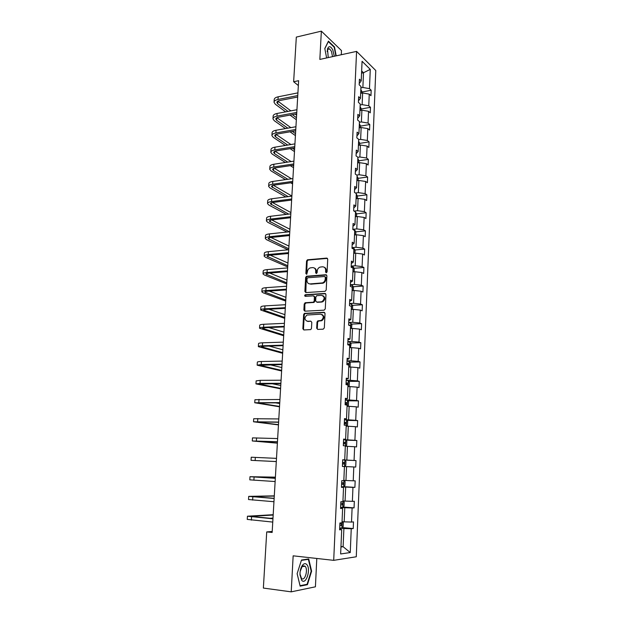 <?xml version="1.0" encoding="UTF-8"?>
<svg xmlns="http://www.w3.org/2000/svg" width="623" height="623" viewBox="0 0 623 623"><rect width="100%" height="100%" fill="white"/><g stroke="black" fill="none" stroke-linecap="round" stroke-linejoin="round"><path stroke-width="0.93" d="M326.296 272.765L327.091 271.869L327.721 259.184L326.709 258.093L307.435 259.791L306.547 261.014L305.87 273.52L306.734 274.252L307.419 271.784C307.637 269.876 308.564 268.583 310.215 267.89L312.567 267.602C314.599 267.664 315.659 268.84 315.744 271.122L315.666 272.757L316.359 273.528L317.146 272.64L317.232 271.005C317.442 269.097 318.376 267.797 320.027 267.103L322.434 266.8C324.497 266.862 325.58 268.038 325.673 270.343L325.588 271.986L326.296 272.765M316.686 328.228L317.707 329.403L323.173 329.185L324.326 327.908L325.035 313.47L324.015 312.302L304.406 313.377L303.635 314.545L302.864 328.788L303.853 329.964L310.745 329.598L311.477 328.438L311.804 322.293L310.799 321.133L307.575 321.281C304.336 319.934 304.133 317.855 306.96 315.043L320.604 314.179C323.882 315.479 324.124 317.559 321.328 320.424L317.753 320.892L317.006 322.06L316.686 328.228L317.707 329.403M341.287 54.738L341.49 50.58L321.359 31.15L319.84 59.426L356.582 51.39L333.702 560.35L293.153 555.825L291.214 591.85L263.365 588.065L266.722 531.917L272.15 532.447L298.635 80.694L293.643 81.73L298.347 85.538M321.359 31.15L296.314 37.092L293.643 81.73M325.058 291.323L326.195 290.045L326.896 275.849L325.884 274.735L306.508 276.246L305.652 277.445L304.888 291.447L305.877 292.576L325.058 291.323M325.969 294.578L325.261 308.899L324.116 310.168L304.873 311.189L303.884 310.044L304.211 303.985L305.332 302.731L313.4 302.194L314.194 301.01L314.405 296.984L313.4 295.847L305.356 296.353C304.507 295.995 304.468 295.458 305.239 294.726L324.949 293.441L325.969 294.578M291.214 591.85L315.417 586.811L316.796 558.465M339.652 529.028L341.7 529.636L339.621 529.83L339.924 522.97L341.996 522.806L342.619 508.407L340.555 508.5L340.859 501.71L342.915 501.64L343.538 487.373L341.482 487.373L341.778 480.645L343.826 480.676L344.441 466.534L342.409 466.44L344.441 466.534M344.885 460.078L355.998 460.576L355.733 467.055L353.802 466.962L353.225 480.808L355.172 480.839L354.9 487.373L352.953 487.373L352.377 501.344L354.331 501.281L354.059 507.87L352.104 507.963L351.52 522.058L353.49 521.903L353.218 528.553L351.24 528.74L350.258 552.546L340.641 553.964L341.7 529.636M356.582 51.39L375.77 70.516L356.278 556.767L333.702 560.35M342.697 459.836L344.729 459.891L342.697 459.766L342.409 466.44M344.729 459.891L345.337 445.881L343.32 445.694L343.608 439.09L345.625 439.301L346.232 425.416L344.223 425.143L344.511 418.594L346.513 418.897L347.112 405.145L345.119 404.771L345.399 398.284L347.393 398.681L347.984 385.045L346.006 384.593L346.287 378.161L348.265 378.644L348.849 365.133L346.879 364.587L347.159 358.217L349.129 358.786L349.713 345.391L347.751 344.768L348.031 338.453L349.986 339.107L350.562 325.829L348.615 325.12L348.888 318.859L350.835 319.599L351.403 306.438L349.472 305.652L349.744 299.445L351.676 300.263L352.244 287.219L350.321 286.354L350.593 280.202L352.509 281.098L353.07 268.17L351.162 267.22L351.427 261.13L353.334 262.104L353.895 249.286L351.995 248.258L352.26 242.222L354.152 243.266L354.705 230.565L352.82 229.466L353.085 223.478L354.962 224.599L355.515 212.007L353.638 210.831L353.903 204.897L355.772 206.096L356.317 193.613L354.448 192.359L354.713 186.472L356.566 187.749L357.104 175.367L355.258 174.051L355.515 168.21L357.361 169.557L357.89 157.284L356.052 155.89L356.309 150.104L358.147 151.521L358.677 139.357L356.847 137.893L357.096 132.154L358.926 133.641L359.448 121.571L357.633 120.044L357.882 114.359L359.697 115.909L360.211 103.948L358.404 102.351L358.653 96.705L360.46 98.325L360.974 86.465L359.175 84.798L359.424 79.207L361.215 80.889L362.072 61.288L370.272 69.379L369.478 88.645L371.183 90.249L370.958 95.708L369.244 94.12L368.761 105.778L370.483 107.32L370.257 112.825L368.536 111.299L368.053 123.05L369.782 124.53L369.556 130.075L367.819 128.618L367.329 140.471L369.065 141.888L368.839 147.48L367.095 146.086L366.597 158.032L368.349 159.387L368.123 165.025L366.363 163.693L365.865 175.748L367.625 177.025L367.391 182.71L365.631 181.457L365.125 193.605L366.9 194.82L366.659 200.551L364.891 199.36L364.377 211.618L366.16 212.762L365.927 218.548L364.136 217.427L363.63 229.786L365.421 230.853L365.179 236.685L363.388 235.642L362.866 248.102L364.673 249.107L364.432 254.986L362.625 254.013L362.103 266.582L363.918 267.508L363.676 273.442L361.854 272.539L361.332 285.217L363.154 286.074L362.913 292.055L361.083 291.229L360.553 304.016L362.391 304.795L362.142 310.83L360.304 310.075L359.767 322.979L361.613 323.68L361.363 329.762L359.51 329.092L358.973 342.105L360.834 342.728L360.585 348.864L358.716 348.273L358.178 361.395L360.047 361.94L359.79 368.131L357.914 367.617L357.368 380.863L359.253 381.323L358.996 387.568L357.111 387.14L356.558 400.496L358.451 400.877L358.194 407.177L356.294 406.827L355.733 420.307L357.641 420.603L357.376 426.957L355.468 426.693L354.908 440.297L356.823 440.5L356.558 446.917L354.635 446.738L354.066 460.459L355.998 460.576M340.602 507.387L344.792 507.706L344.184 521.84L342.043 521.661M344.184 521.84L351.52 522.058M344.792 507.706L352.104 507.963M340.579 507.971L342.619 508.407M341.513 486.804L345.679 487.069L345.072 501.071L342.946 500.915M345.072 501.071L352.377 501.344M345.679 487.069L352.953 487.373M341.497 487.1L343.538 487.373M355.733 467.055L342.409 466.401L346.559 466.611L345.96 480.489L343.841 480.364M345.96 480.489L353.225 480.808M346.559 466.611L353.802 466.962M345.321 446.263L347.432 446.341L346.84 460.093L342.689 459.906M346.84 460.093L354.066 460.459M347.432 446.341L354.635 446.738M346.193 426.202L348.296 426.249L347.704 439.885L343.577 439.745M347.704 439.885L354.908 440.297M348.296 426.249L355.468 426.693M343.592 439.402L345.625 439.301M347.058 406.313L349.153 406.336L348.569 419.847L344.457 419.77M348.569 419.847L355.733 420.307M349.153 406.336L356.294 406.827M344.48 419.154L346.513 418.897M347.914 386.603L350.001 386.603L349.425 399.989L345.329 399.966M349.425 399.989L356.558 400.496M350.001 386.603L357.111 387.14M345.368 399.086L347.393 398.681M348.771 367.072L350.842 367.04L350.274 380.31L346.193 380.334M350.274 380.31L357.368 380.863M350.842 367.04L357.914 367.617M346.24 379.205L348.265 378.644M349.612 347.704L351.676 347.642L351.107 360.803L347.042 360.881M351.107 360.803L358.178 361.395M351.676 347.642L358.716 348.273M347.104 359.494L349.129 358.786M350.445 328.508L352.501 328.422L351.94 341.466L347.891 341.591M351.94 341.466L358.973 342.105M352.501 328.422L359.51 329.092M347.961 339.956L349.986 339.107M351.271 309.475L353.327 309.366L352.766 322.293L348.732 322.473M352.766 322.293L359.767 322.979M353.327 309.366L360.304 310.075M348.818 320.588L350.835 319.599M352.096 290.606L354.137 290.474L353.584 303.292L349.565 303.518M353.584 303.292L360.553 304.016M354.137 290.474L361.083 291.229M349.659 301.4L351.676 300.263M352.906 271.901L354.946 271.745L354.394 284.454L350.391 284.727M354.394 284.454L361.332 285.217M354.946 271.745L361.854 272.539M350.492 282.367L352.509 281.098M353.716 253.359L355.741 253.179L355.203 265.78L351.208 266.099M355.203 265.78L362.103 266.582M355.741 253.179L362.625 254.013M351.325 263.506L353.334 262.104M354.51 234.972L356.535 234.77L355.998 247.261L352.026 247.627M355.998 247.261L362.866 248.102M356.535 234.77L363.388 235.642M352.143 244.808L354.152 243.266M355.305 216.742L357.322 216.516L356.784 228.906L352.828 229.311M356.784 228.906L363.63 229.786M357.322 216.516L364.136 217.427M352.961 226.266L354.962 224.599M356.091 198.667L358.1 198.418L357.571 210.699L354.074 211.104M357.571 210.699L364.377 211.618M358.1 198.418L364.891 199.36M353.771 207.887L355.772 206.096M356.87 180.74L358.871 180.475L358.35 192.647L355.437 193.021M358.35 192.647L365.125 193.605M358.871 180.475L365.631 181.457M354.573 189.665L356.566 187.749M357.649 162.969L359.635 162.673L359.121 174.752L356.706 175.086M359.121 174.752L365.865 175.748M359.635 162.673L366.363 163.693M355.367 171.598L357.361 169.557M358.412 145.346L360.398 145.027L359.884 157.004L357.89 157.3M359.884 157.004L366.597 158.032M360.398 145.027L367.095 146.086M356.154 153.686L358.147 151.521M359.175 127.863L361.145 127.528L360.639 139.404L358.661 139.723M360.639 139.404L367.329 140.471M361.145 127.528L367.819 128.618M356.932 135.923L358.926 133.641M359.93 110.528L361.893 110.178L361.387 121.952L359.416 122.295M361.387 121.952L368.053 123.05M361.893 110.178L368.536 111.299M357.703 118.308L359.697 115.909M360.678 93.341L362.633 92.959L362.134 104.641L360.164 105.007M362.134 104.641L368.761 105.778M362.633 92.959L369.244 94.12M358.474 100.84L360.46 98.325M361.558 73.132L363.505 72.735L362.874 87.477L360.912 87.859M362.874 87.477L369.478 88.645M370.272 69.379L363.505 72.735L361.651 70.944M272.212 531.458L266.722 531.917M340.945 547.002L343.109 546.714L343.896 528.538L339.691 528.156M340.96 546.496L343.109 546.714L350.258 552.546M359.237 83.521L361.215 80.889M343.896 528.538L351.24 528.74M361.924 92.025L371.183 90.249M361.192 109.002L370.483 107.32M360.452 126.119L369.782 124.53M359.705 143.376L369.065 141.888M358.957 160.773L368.349 159.387M358.202 178.318L367.625 177.025M357.407 196.011L366.9 194.82M356.59 213.853L366.16 212.762M355.764 231.842L365.421 230.853M354.931 249.987L364.673 249.107M354.082 268.287L363.918 267.508M353.225 286.736L363.154 286.074M352.353 305.34L362.391 304.795M351.473 324.108L361.613 323.68M350.578 343.039L360.834 342.728M349.674 362.127L360.047 361.94M348.748 381.377L359.253 381.323M347.813 400.799L358.451 400.877M346.855 420.385L357.641 420.603M345.874 440.142L356.823 440.5M343.834 486.672L354.9 487.373M343.071 507.036L354.059 507.87M342.284 527.58L353.218 528.553M336.202 55.844L334.504 46.966L328.438 41.157L324.801 48.508L326.631 57.939M308.72 558.956L301.501 560.022L297.124 573.697L300.146 586.15L307.427 584.693L311.617 571.174L308.72 558.956M326.32 272.757L326.273 270.623C326.273 268.902 325.588 267.773 324.194 267.22M314.28 268.007C315.674 268.544 316.367 269.673 316.359 271.402L316.406 273.528M327.457 258.381L308.05 260.079L307.162 261.302L306.609 274.284M326.608 275.008L307.123 276.511L306.275 277.718L305.831 292.576M325.323 277.282L324.614 276.503L307.832 277.757L307.053 278.645L306.96 280.358C307.038 282.647 308.089 283.831 310.122 283.917L322.566 282.889C324.155 282.164 325.042 280.872 325.237 279.018L325.323 277.282L325.93 277.554L325.167 276.752M309.133 283.823L310.122 283.917M325.93 277.554L325.845 279.291C325.65 281.137 324.762 282.429 323.166 283.154L310.737 284.181M314.078 296.089L315.02 297.226L314.81 301.252L314.015 302.435L305.955 302.965L304.834 304.219L304.857 311.189M325.642 293.69L306.072 294.928L305.449 296.346M321.172 301.805L322.099 301.579C325.011 298.744 324.817 296.665 321.499 295.341L316.702 295.699L315.892 296.891L315.682 300.925L316.694 302.062L322.714 301.82C325.416 299.523 325.471 297.475 322.878 295.66M321.787 302.046L317.309 302.303M321.873 314.451C324.552 316.188 324.567 318.252 321.943 320.643L318.369 321.11L317.621 322.278L317.309 328.43M307.007 321.242L307.575 321.281M310.799 321.133L308.206 321.491M324.669 312.528L305.036 313.603L304.265 314.771L303.494 328.999L303.884 329.956M334.029 47.075L334.504 46.966M311.165 571.12L311.617 571.174M305.994 584.506L307.427 584.693M361.877 93.107L361.947 91.636L360.842 89.51M360.717 92.469L360.733 92.009M274.058 101.938L274.198 99.703C274.206 98.356 275.53 97.39 278.17 96.806L297.919 92.866M285.646 111.852L275.335 104.243L274.034 102.343C274.042 101.004 275.358 100.046 277.998 99.462L297.763 95.56M297.677 97.024L279.509 100.599C277.741 100.981 276.861 101.627 276.853 102.522L277.718 103.776L287.99 111.408M277.874 101.144L290.879 110.871M292.358 114.655L296.462 117.7M295.224 114.118L296.61 115.162M296.346 119.756L290.022 115.084M361.138 110.31L361.208 108.682L360.102 106.588M359.969 109.57L359.993 109.103M360.39 127.66L360.468 125.869L359.346 123.806M359.222 126.812L359.237 126.344M272.991 118.502L273.139 116.228C273.147 114.936 274.47 114.017 277.11 113.464L296.93 109.726M285.451 128.587L274.284 120.714L272.967 118.892C272.975 117.607 274.299 116.688 276.947 116.143L296.774 112.444M296.688 113.845L278.458 117.233C276.69 117.599 275.81 118.206 275.802 119.063L276.674 120.27L287.803 128.167M292.351 131.391L295.528 133.649M276.939 117.692L290.848 127.629M295.411 135.612L290.007 131.803M271.924 135.199L272.072 132.886C272.072 131.655 273.396 130.775 276.051 130.254L295.933 126.734M285.35 145.463L273.224 137.309L271.901 135.573C271.893 134.342 273.224 133.47 275.88 132.956L295.769 129.467M295.691 130.814L277.406 134C275.631 134.342 274.743 134.926 274.743 135.744L275.615 136.896L287.709 145.066M292.452 148.274L294.586 149.722M276.012 134.381L290.925 144.536M294.477 151.591L290.108 148.656M334.294 56.265L332.838 50.042C330.642 46.016 328.858 45.643 327.503 48.913L328.235 57.589M332.542 56.646L331.428 51.281L329.59 48.921C328.578 48.438 327.838 48.944 327.379 50.44L327.168 51.623M324.832 48.664L328.313 41.609L334.193 47.239L335.859 55.922M306.742 564.508C305.527 563.262 304.211 563.379 302.786 564.859C300.862 567.273 299.928 570.606 299.982 574.842L301.734 580.363C306.088 585.41 311.212 568.885 306.742 564.508M300.052 572.303L300.006 574.118L301.493 578.44C304.818 581.757 308.44 569.5 305.13 566.291L302.132 566.572L300.154 571.462M301.384 560.381L308.369 559.345L311.181 571.182L307.108 584.288L300.06 585.69L297.132 573.651M307.077 559.197L308.369 559.345M359.635 145.151L359.712 143.197L358.591 141.164M358.466 144.201L358.482 143.726M270.841 152.028L270.989 149.684C270.989 148.5 272.313 147.667 274.977 147.176L294.928 143.874M285.357 162.478L272.158 154.045L270.818 152.386C270.81 151.218 272.142 150.392 274.805 149.902L294.765 146.631M294.695 147.908L276.339 150.898C274.564 151.225 273.676 151.778 273.676 152.557L274.556 153.655L287.717 162.112M292.685 165.305L293.635 165.913M275.101 151.202L291.128 161.583M293.534 167.696L290.341 165.656M358.871 162.79L358.957 160.672L357.836 158.67M357.703 161.731L357.719 161.256M269.751 168.997L269.907 166.606C269.899 165.492 271.231 164.698 273.902 164.238L293.916 161.155M285.498 179.634L271.075 170.912L269.728 169.331C269.72 168.226 271.052 167.439 273.723 166.987L293.752 163.942M293.682 165.15L275.273 167.937C273.481 168.241 272.594 168.763 272.601 169.503L273.489 170.554L287.865 179.299M274.206 168.171L291.494 178.778M292.584 183.925L290.731 182.804M358.1 180.577L358.202 178.295L357.065 176.325M356.932 179.408L356.956 178.926M268.653 186.098L268.809 183.668C268.793 182.609 270.133 181.869 272.812 181.441L292.896 178.583M285.793 196.946L269.993 187.912L268.63 186.417C268.622 185.374 269.954 184.634 272.633 184.213L292.732 181.386M292.662 182.531L274.19 185.117C272.399 185.397 271.503 185.888 271.511 186.589L288.169 196.634M273.333 185.272L291.868 196.027M357.322 198.511L357.431 196.058L356.294 194.127M356.154 197.234L356.177 196.751M267.547 203.339L267.703 200.871C267.688 199.874 269.019 199.181 271.714 198.784L291.868 196.152M286.292 214.405L268.895 205.053L267.524 203.643C267.508 202.654 268.848 201.969 271.535 201.579L291.696 198.978M291.634 200.061L273.1 202.436C271.301 202.693 270.405 203.153 270.421 203.807L288.667 214.125M272.492 202.53L290.902 212.583M356.543 216.602L356.66 213.969L355.507 212.077M355.375 215.208L355.398 214.725M266.426 220.721L266.589 218.214C266.566 217.279 267.906 216.633 270.608 216.274L290.824 213.868M287.039 232.021L267.789 222.333L266.41 221.009C266.387 220.083 267.726 219.444 270.429 219.086L290.661 216.718M290.598 217.731L272.002 219.896C270.195 220.129 269.3 220.558 269.315 221.173L289.415 231.772M271.698 219.935L289.921 229.264M355.756 234.848L355.873 232.036L354.837 230.237L353.397 229.801M354.588 233.345L354.604 232.846M265.305 238.251L265.468 235.696C265.445 234.824 266.784 234.225 269.486 233.898L289.781 231.733M288.091 249.807L266.683 239.754L265.289 238.508C265.258 237.651 266.597 237.059 269.307 236.74L289.609 234.606M289.555 235.549L270.896 237.495C269.081 237.706 268.186 238.103 268.202 238.679L288.776 248.779M270.958 237.488L288.94 246.077M354.962 253.25L355.087 250.259L354.043 248.491L352.003 248.001M353.786 251.622L353.809 251.131M354.16 271.807L354.292 268.638L353.241 266.901L351.193 266.442M352.984 270.063L353.007 269.564M353.35 290.528L353.498 287.172L352.439 285.466L350.375 285.046M352.182 288.667L352.197 288.161M352.532 309.405L352.688 305.862L351.621 304.195L349.55 303.798M351.364 307.427L351.388 306.913M351.567 328.461L351.87 324.715L350.804 323.088L348.724 322.722M350.539 326.343L350.235 325.284L348.623 325.042M350.531 347.673L351.053 343.732L349.97 342.136L347.883 341.809M349.705 345.43L349.417 344.379L347.782 344.145M349.503 367.056L350.064 366.628L350.219 362.913L349.137 361.356L347.034 361.067M348.607 365.062L348.592 363.637L346.933 363.419M348.498 386.603L349.223 386.011L349.386 382.265L348.296 380.746L346.186 380.489M346.014 384.368L347.556 384.523L347.759 383.067L346.077 382.865M347.759 383.067L346.217 383.075L346.575 384.111M347.509 406.321L348.382 405.565L348.545 401.788L347.439 400.309L345.321 400.083M345.15 404L346.7 404.132L346.91 402.668L345.22 402.481M346.91 402.668L345.368 402.653L345.703 403.727M346.52 426.21L347.525 425.291L347.689 421.483L346.583 420.042L344.457 419.847M344.278 423.796L345.835 423.913L346.061 422.441L344.348 422.269M346.061 422.441L344.519 422.402L344.823 423.515M264.168 255.921L264.339 253.32C264.308 252.517 265.647 251.965 268.365 251.676L288.722 249.745M287.717 266.956L265.562 257.315L264.152 256.162C264.121 255.368 265.468 254.823 268.178 254.534L288.55 252.65M288.504 253.514L269.775 255.243C267.96 255.43 267.065 255.796 267.08 256.326L287.787 265.748M270.296 255.196L287.943 263.015M263.023 273.738L263.194 271.098C263.163 270.351 264.502 269.852 267.228 269.595L287.655 267.913M286.72 283.956L264.425 275.023L263.007 273.956C262.976 273.224 264.323 272.734 267.049 272.485L287.483 270.834M287.437 271.636L268.653 273.139C266.831 273.302 265.928 273.629 265.951 274.12L286.782 282.842M269.712 273.053L286.946 280.093M261.87 291.696L262.042 289.017C262.003 288.34 263.35 287.896 266.083 287.67L286.588 286.23M285.716 301.088L263.288 292.872L261.855 291.899C261.816 291.237 263.163 290.801 265.896 290.583L286.409 289.181M286.37 289.905L267.516 291.182C265.686 291.323 264.783 291.619 264.814 292.062L285.77 300.084M269.237 291.066L285.934 297.311M260.71 309.81L260.881 307.084C260.842 306.477 262.19 306.08 264.931 305.893L285.498 304.709M284.703 318.353L260.694 309.989C260.648 309.397 262.003 309.008 264.744 308.829L285.326 307.684M285.287 308.33L266.371 309.382C264.534 309.499 263.63 309.756 263.661 310.153L284.758 317.45M268.926 309.234L284.921 314.662M259.534 328.072L259.713 325.299C259.666 324.762 261.014 324.419 263.77 324.272L284.407 323.337M283.683 335.758L259.526 328.235C259.472 327.706 260.827 327.379 263.576 327.231L284.236 326.343M284.197 326.911L265.211 327.729L262.501 328.391L283.73 334.964M268.84 327.573L283.893 332.145M258.35 346.489L258.537 343.67C258.483 343.203 259.83 342.915 262.594 342.806L283.309 342.136M282.655 353.303L258.343 346.629C258.288 346.178 259.643 345.897 262.408 345.788L283.13 345.158M283.099 345.656L264.051 346.232L261.333 346.785L282.694 352.618M269.105 346.077L282.858 349.776M257.159 365.062L257.346 362.197C257.283 361.799 258.638 361.566 261.411 361.496L282.196 361.091M281.619 370.989L257.151 365.179L261.216 364.51L282.017 364.144M281.993 364.556L260.157 365.335L281.651 370.412M269.915 364.767L281.822 367.547M255.96 383.791L256.146 380.879L260.219 380.349L281.074 380.209M280.568 388.814L255.952 383.885L260.025 383.379L280.895 383.285M280.88 383.62L258.966 384.041L280.599 388.347M271.69 383.659L280.771 385.466M254.745 402.684L254.932 399.717L279.945 399.491M279.517 406.788L254.737 402.754L279.766 402.598M279.75 402.855L257.766 402.91L279.54 406.43M275.343 402.816L279.711 403.525M253.522 421.732L253.717 418.718L278.808 418.944M278.458 424.902L253.514 421.779L278.621 422.075M278.613 422.246L256.559 421.935L278.473 424.668M345.539 446.27L346.668 445.188L346.832 441.349L345.718 439.947L343.577 439.791M343.398 443.778L344.971 443.88L345.204 442.385L343.468 442.237M345.204 442.385L343.655 442.338L343.927 443.49M252.284 440.944L252.486 437.883L277.656 438.569M277.383 443.163L252.284 440.967L277.469 441.73M277.469 441.816L255.337 441.123L277.391 443.046M344.566 466.51L345.796 465.272L345.967 461.394L344.846 460.031L342.689 459.914M344.161 462.461L342.58 462.383L344.34 462.515L344.091 464.018L342.518 463.94M342.79 462.445L343 463.683M251.046 460.327L276.308 461.55L251.046 460.327L251.24 457.212L276.495 458.364M276.308 461.55L254.114 460.475L276.308 461.581M344.036 480.38L345.095 481.618L344.924 485.527L343.678 486.828L341.513 486.765M341.622 484.273L343.203 484.336L343.46 482.825L341.692 482.708M343.46 482.825L341.91 482.732L342.105 483.978M275.389 477.156L249.987 476.704L275.327 478.332M249.987 476.727L249.792 479.85L275.132 481.548M275.327 478.262L253.07 476.86L275.389 477.257M343.25 500.939L344.208 502.021L344.036 505.969L342.79 507.34L340.61 507.309M340.719 504.801L342.307 504.84L342.58 503.314L340.789 503.213M274.299 495.853L248.725 496.367L274.143 498.478M248.725 496.414L248.522 499.537L273.956 501.725M274.151 498.322L251.824 496.515L274.284 496.072M342.471 521.692L343.32 522.611L343.148 526.591L341.887 528.031L339.699 528.047M339.808 525.508L341.412 525.524L341.692 523.99L339.878 523.912M273.193 514.699L247.456 516.21L272.952 518.811M247.448 516.272L247.245 519.403L272.757 522.082M272.967 518.562L250.563 516.35L273.17 515.05M269.868 518.289L272.991 518.102M326.273 270.623L325.673 270.343M316.274 273.03L315.666 272.757M316.359 271.402L315.744 271.122M306.485 273.793L305.87 273.52M307.162 261.302L306.547 261.014M308.268 260.032L307.653 259.744M327.309 258.381L326.709 258.093M326.195 272.259L325.588 271.986M305.511 291.704L304.888 291.447M306.275 277.718L305.652 277.445M307.38 276.456L306.765 276.184M326.483 275.008L325.884 274.735M322.216 283.372L321.608 283.107M325.845 279.291L325.237 279.018M304.507 310.27L303.884 310.044M304.834 304.219L304.211 303.985M305.955 302.965L305.332 302.731M313.681 302.513L313.065 302.28M314.81 301.252L314.194 301.01M315.02 297.226L314.405 296.984M306.072 294.928L305.449 294.679M325.556 293.69L324.949 293.441M317.621 322.278L317.006 322.06M318.758 321.009L318.143 320.79M320.892 320.915L320.277 320.697M303.494 328.999L302.864 328.788M304.265 314.771L303.635 314.545M305.387 313.517L304.756 313.291M324.622 312.528L324.015 312.302M360.818 93.31L360.974 89.65M278.17 96.806L277.998 99.462M277.881 101.144L277.718 103.776M360.071 110.505L360.234 106.72M359.315 127.84L359.487 123.938M277.11 113.464L276.947 116.143M276.83 117.747L276.674 120.27M276.051 130.254L275.88 132.956M275.771 134.482L275.615 136.896M358.56 145.323L358.731 141.296M274.977 147.176L274.805 149.902M274.704 151.358L274.556 153.655M357.789 162.946L357.968 158.795M273.902 164.238L273.723 166.987M273.629 168.374L273.489 170.554M357.018 180.725L357.205 176.441M272.812 181.441L272.633 184.213M272.539 185.522L272.407 187.578M356.239 198.651L356.426 194.236M271.714 198.784L271.535 201.579M271.449 202.81L271.324 204.749M355.453 216.726L355.647 212.186M270.608 216.274L270.429 219.086M270.343 220.238L270.226 222.053M354.658 234.957L354.861 230.284M269.486 233.898L269.307 236.74M269.229 237.815L269.12 239.505M353.864 253.343L354.066 248.538M353.054 271.893L353.272 266.948M352.244 290.598L352.462 285.513M351.419 309.467L351.652 304.242M350.593 328.5L350.827 323.127M349.09 325.292L350.142 325.245M349.76 347.696L350.001 342.183M347.766 344.387L349.308 344.34M348.919 367.064L349.16 361.395M346.925 363.622L348.467 363.598M348.07 386.603L348.319 380.785M346.069 383.028L347.618 383.02M347.213 406.313L347.47 400.348M345.212 402.606L346.77 402.614M346.349 426.202L346.614 420.073M344.34 422.355L345.905 422.386M268.365 251.676L268.178 254.534M268.108 255.531L268.007 257.089M267.228 269.595L267.049 272.485M266.979 273.396L266.885 274.829M266.083 287.67L265.896 290.583M265.834 291.408L265.756 292.709M264.931 305.893L264.744 308.829M264.689 309.569L264.611 310.737M263.77 324.272L263.576 327.231M263.529 327.885L263.459 328.913M262.594 342.806L262.408 345.788M262.361 346.357L262.299 347.245M261.411 361.496L261.216 364.51M261.177 364.985L261.13 365.732M260.219 380.349L260.025 383.379M259.986 383.768L259.955 384.368M259.012 399.359L258.818 402.419M258.786 402.707L258.763 403.167M257.797 418.531L257.603 421.623M345.477 446.27L345.749 439.978M343.468 442.283L345.033 442.338M256.575 437.876L256.38 440.991M344.597 466.479L344.877 460.062M255.337 457.383L255.142 460.522M343.717 486.797L343.989 480.38M341.622 484.235L343.203 484.336M254.091 477.054L253.896 480.224M342.821 507.301L343.102 500.931M340.726 504.716L342.307 504.84M252.837 496.905L252.634 500.105M341.926 527.993L342.198 521.669M339.815 525.384L341.412 525.524M251.567 516.934L251.365 520.158M251.606 516.194L251.575 516.646M308.05 260.079L307.435 259.791M307.123 276.511L306.508 276.246M323.166 283.154L322.566 282.889M305.628 303.043L305.005 302.801M314.015 302.435L313.4 302.194M305.862 294.975L305.239 294.726M322.714 301.82L322.099 301.579M318.369 321.11L317.753 320.892M321.943 320.643L321.328 320.424M305.036 313.603L304.406 313.377M327.379 50.44L327.503 48.913M327.9 49.303L329.59 48.921M300.006 574.118L299.982 574.842M302.132 566.572L302.786 564.859M302.1 565.77L304.935 566.105M349.176 325.323L350.235 325.284M347.883 344.418L349.417 344.379M347.05 363.661L348.592 363.637M342.79 462.437L344.34 462.515M341.622 503.244L342.58 503.314M341.046 523.927L341.692 523.99"/></g></svg>
